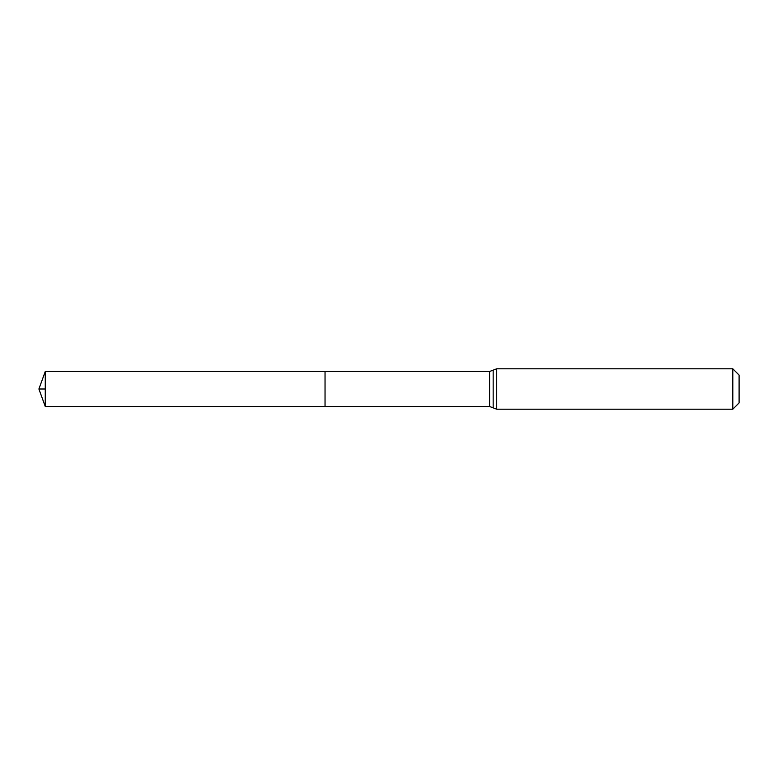 <?xml version="1.0" encoding="UTF-8"?>
<svg xmlns="http://www.w3.org/2000/svg" width="778" height="778" viewBox="0 0 778 778"><rect width="100%" height="100%" fill="white"/><g stroke="black" fill="none" stroke-linecap="round" stroke-linejoin="round"><path stroke-width="1.17" d="M325.039 371.495L325.039 406.505L325.039 371.495L45.27 371.495L45.27 406.505L489.595 406.505L489.595 371.495L325.039 371.495M732.808 368.801L732.808 409.199L739.1 402.907L739.1 375.093L732.808 368.801L496.724 368.801L489.595 371.495M45.27 389L38.9 389L45.27 406.505M732.808 409.199L496.724 409.199L496.724 368.801M496.724 409.199L493.164 407.847L493.164 370.153M493.164 407.847L489.595 406.505M38.9 389L45.27 371.495"/></g></svg>

